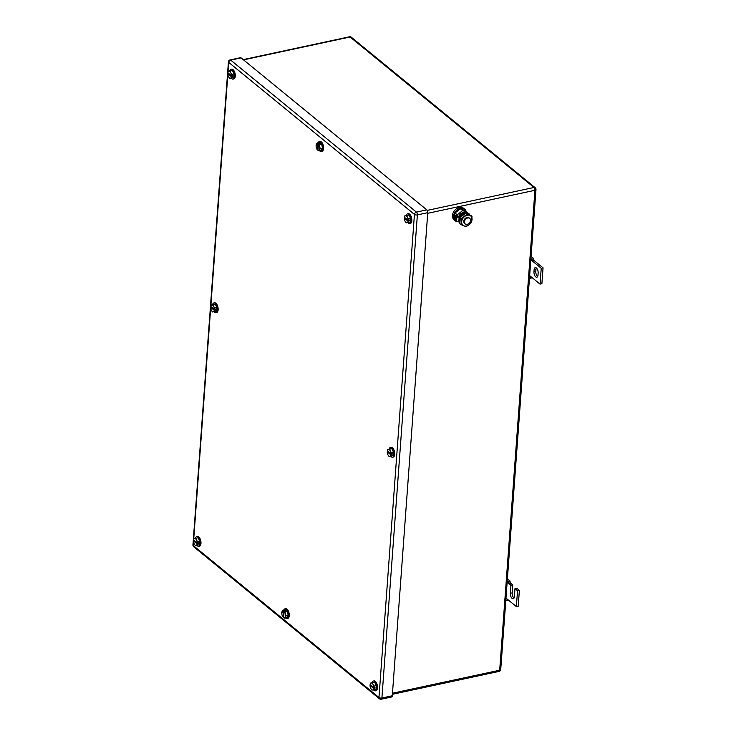 <?xml version="1.0" encoding="UTF-8"?>
<svg xmlns="http://www.w3.org/2000/svg" width="736" height="736" viewBox="0 0 736 736"><rect width="100%" height="100%" fill="white"/><g stroke="black" fill="none" stroke-linecap="round" stroke-linejoin="round"><path stroke-width="1.1" d="M508.668 600.309L506.8 600.696L507.214 599.122L516.378 606.611L517.537 590.741L514.979 588.644L514.39 596.583A3.928 1.895 77.9 0 1 513.204 598.773A3.928 1.895 77.9 0 1 511.17 597.163A3.928 1.895 77.9 0 1 510.361 593.28L510.95 585.35L508.383 583.252L510.214 582.857L510.011 581.026L508.19 581.799L508.383 583.252L507.141 582.231M507.389 578.873L510.011 581.026M505.844 599.914L506.8 600.696M505.972 598.101L507.214 599.122M507.233 581.017L508.19 581.799M510.95 585.35L512.78 584.954L510.214 582.857M514.013 598.074A3.928 1.895 77.9 0 1 512.201 592.885L512.78 584.954M514.979 588.644L516.81 588.248L519.377 590.346L517.537 590.741M516.378 606.611L518.208 606.225L519.377 590.346M532.358 277.822L530.481 278.208L530.904 276.626L540.058 284.124L541.227 268.254L532.064 260.756L533.904 260.36L533.692 258.529L531.87 259.311L532.064 260.756L530.822 259.744M531.07 256.386L533.692 258.529M529.524 277.426L530.481 278.208M529.662 275.614L530.904 276.626M530.914 258.529L531.87 259.311M541.227 268.254L543.058 267.858L533.904 260.36M540.058 284.124L541.889 283.728L543.058 267.858M533.977 271.74A3.928 1.895 77.9 0 0 534.778 275.623A3.928 1.895 77.9 0 0 536.82 277.233A3.928 1.895 77.9 0 0 538.007 275.043L538.145 273.139A3.928 1.895 77.9 0 0 537.344 269.256A3.928 1.895 77.9 0 0 535.311 267.646A3.928 1.895 77.9 0 0 534.115 269.836L533.977 271.74L535.808 271.354L535.955 269.45A3.928 1.895 77.9 0 1 536.332 267.95M537.63 276.534A3.928 1.895 77.9 0 1 535.808 271.354M406.769 215.519L405.508 215.74A3.57 1.73 77.9 0 0 404.726 216.402A3.57 1.73 77.9 0 0 404.45 217.286L408.066 220.248A3.57 1.73 77.9 0 0 407.339 217.24L406.769 215.519L408.94 215.05L405.508 215.74A3.57 1.73 77.9 0 1 407.339 217.24L408.462 218.85L410.633 218.38L410.366 222.051L406.934 222.741A3.57 1.73 77.9 0 1 405.104 221.242L404.837 220.625A3.57 1.73 77.9 0 1 404.386 218.564L404.386 218.546A3.57 1.73 77.9 0 1 404.377 218.233L404.386 218.528M408.94 215.05L410.633 218.38M404.828 220.607L404.837 220.634A3.57 1.73 77.9 0 0 405.104 221.242L406.226 222.852L406.934 222.741A3.57 1.73 77.9 0 0 407.716 222.079A3.57 1.73 77.9 0 0 408.002 221.196L408.195 222.511M404.45 217.286L404.8 215.85M408.462 218.85L408.112 220.257L409.308 220L409.244 220.956L408.333 220.211M409.244 220.956L408.038 221.214L404.377 218.233L405.334 218.012M406.281 215.538A4.996 2.42 77.9 0 1 407.615 213.826A4.996 2.42 77.9 0 1 410.21 215.878A4.996 2.42 77.9 0 1 411.231 220.818A4.996 2.42 77.9 0 1 409.713 223.606A4.996 2.42 77.9 0 1 407.781 222.585M407.615 213.826L408.232 213.698A4.996 2.42 77.9 0 1 410.826 215.74A4.996 2.42 77.9 0 1 411.847 220.68A4.996 2.42 77.9 0 1 410.329 223.477L409.713 223.606M372.453 682.75L371.202 682.971A3.57 1.73 77.9 0 0 370.42 683.634A3.57 1.73 77.9 0 0 370.134 684.517L373.759 687.479A3.57 1.73 77.9 0 0 373.032 684.471L372.453 682.75L374.624 682.281L371.202 682.971A3.57 1.73 77.9 0 1 373.032 684.471L374.146 686.081L376.326 685.612L376.05 689.282L372.628 689.972A3.57 1.73 77.9 0 1 370.797 688.473L370.521 687.856A3.57 1.73 77.9 0 1 370.079 685.796A3.57 1.73 77.9 0 1 370.061 685.464L370.079 685.796M374.624 682.281L376.326 685.612M370.521 687.866L370.521 687.838A3.57 1.73 77.9 0 0 370.797 688.473L371.919 690.083L372.628 689.972A3.57 1.73 77.9 0 0 373.41 689.31A3.57 1.73 77.9 0 0 373.686 688.427L373.879 689.742M370.134 684.517L370.484 683.082M374.146 686.081L373.796 687.488L375.001 687.231L374.928 688.188L374.026 687.442M373.686 688.427L370.061 685.464L371.018 685.244M373.732 688.445L374.928 688.188M371.965 682.769A4.996 2.42 77.9 0 1 373.308 681.058A4.996 2.42 77.9 0 1 375.903 683.109A4.996 2.42 77.9 0 1 376.924 688.05A4.996 2.42 77.9 0 1 375.406 690.837A4.996 2.42 77.9 0 1 373.474 689.816M373.308 681.058L373.916 680.929A4.996 2.42 77.9 0 1 376.51 682.971A4.996 2.42 77.9 0 1 377.531 687.912A4.996 2.42 77.9 0 1 376.013 690.708L375.406 690.837M195.896 538.255L194.635 538.476A3.57 1.73 77.9 0 0 193.853 539.138A3.57 1.73 77.9 0 0 193.577 540.022L197.193 542.984A3.57 1.73 77.9 0 0 196.466 539.976L195.896 538.255L198.067 537.786L194.635 538.476A3.57 1.73 77.9 0 1 196.466 539.976L197.588 541.586L199.76 541.116L199.493 544.787L196.061 545.477A3.57 1.73 77.9 0 1 194.23 543.978L193.954 543.343A3.57 1.73 77.9 0 1 193.522 541.3L193.513 541.282A3.57 1.73 77.9 0 1 193.504 540.969L193.513 541.273M198.067 537.786L199.76 541.116M193.954 543.343A3.57 1.73 77.9 0 0 194.23 543.978L195.353 545.588L196.061 545.477A3.57 1.73 77.9 0 0 196.843 544.815A3.57 1.73 77.9 0 0 197.128 543.932L197.322 545.247M193.577 540.022L193.927 538.586M197.588 541.586L197.239 542.993L198.444 542.736L198.37 543.692L197.46 542.947M197.128 543.932L193.504 540.969L194.46 540.748M197.165 543.95L198.37 543.692M195.408 538.274A4.996 2.42 77.9 0 1 196.742 536.562A4.996 2.42 77.9 0 1 199.336 538.614A4.996 2.42 77.9 0 1 200.358 543.554A4.996 2.42 77.9 0 1 198.849 546.342A4.996 2.42 77.9 0 1 196.917 545.33M196.742 536.562L197.358 536.434A4.996 2.42 77.9 0 1 199.953 538.485A4.996 2.42 77.9 0 1 200.974 543.416A4.996 2.42 77.9 0 1 199.456 546.213L198.849 546.342M228.234 71.355L227.884 72.763L231.509 75.753A3.57 1.73 77.9 0 0 230.782 72.744L230.202 71.024L232.374 70.555L228.951 71.245A3.57 1.73 77.9 0 1 230.782 72.744L231.904 74.354L234.076 73.885L233.8 77.556L230.377 78.246A3.57 1.73 77.9 0 1 228.546 76.746L228.27 76.13A3.57 1.73 77.9 0 1 227.829 74.069L227.829 74.051A3.57 1.73 77.9 0 1 227.82 73.738L227.829 74.042M232.374 70.555L234.076 73.885M228.28 76.139L228.27 76.112A3.57 1.73 77.9 0 0 228.546 76.746L229.669 78.356L230.377 78.246A3.57 1.73 77.9 0 0 231.159 77.584A3.57 1.73 77.9 0 0 231.435 76.7L231.628 78.016M230.202 71.024L228.951 71.245A3.57 1.73 77.9 0 0 228.169 71.907A3.57 1.73 77.9 0 0 227.884 72.79L227.884 72.763M231.904 74.354L231.546 75.762L232.751 75.504L232.677 76.461L231.776 75.716M231.435 76.7L227.82 73.738M227.81 73.72L228.776 73.517M231.481 76.719L232.677 76.461M229.715 71.042A4.996 2.42 77.9 0 1 231.058 69.331A4.996 2.42 77.9 0 1 233.652 71.383A4.996 2.42 77.9 0 1 234.674 76.323A4.996 2.42 77.9 0 1 233.156 79.111A4.996 2.42 77.9 0 1 231.224 78.099M231.058 69.331L231.665 69.202A4.996 2.42 77.9 0 1 234.26 71.245A4.996 2.42 77.9 0 1 235.281 76.185A4.996 2.42 77.9 0 1 233.772 78.982L233.156 79.111M387.642 449.466L387.292 450.874L390.908 453.864A3.57 1.73 77.9 0 0 390.181 450.855L389.611 449.135L391.782 448.666L388.35 449.356A3.57 1.73 77.9 0 1 390.181 450.855L391.304 452.465L393.475 451.996L393.208 455.667L389.776 456.357A3.57 1.73 77.9 0 1 387.946 454.857L387.67 454.222A3.57 1.73 77.9 0 1 387.237 452.18A3.57 1.73 77.9 0 1 387.219 451.849L387.228 452.143M391.782 448.666L393.475 451.996M387.67 454.222A3.57 1.73 77.9 0 0 387.946 454.857L389.068 456.467L389.776 456.357A3.57 1.73 77.9 0 0 390.558 455.694A3.57 1.73 77.9 0 0 390.844 454.811L391.037 456.127M389.611 449.135L388.35 449.356A3.57 1.73 77.9 0 0 387.568 450.018A3.57 1.73 77.9 0 0 387.292 450.901L387.292 450.874M391.304 452.465L390.954 453.873L392.159 453.615L392.086 454.572L391.175 453.827M390.844 454.811L387.219 451.849M387.219 451.83L388.176 451.628M390.88 454.83L392.086 454.572M389.123 449.153A4.996 2.42 77.9 0 1 390.466 447.442A4.996 2.42 77.9 0 1 393.052 449.494A4.996 2.42 77.9 0 1 394.073 454.434A4.996 2.42 77.9 0 1 392.564 457.222A4.996 2.42 77.9 0 1 390.632 456.2M390.466 447.442L391.074 447.313A4.996 2.42 77.9 0 1 393.668 449.356A4.996 2.42 77.9 0 1 394.689 454.296A4.996 2.42 77.9 0 1 393.171 457.093L392.564 457.222M211.085 304.971L210.726 306.388L214.351 309.368A3.57 1.73 77.9 0 0 213.624 306.36L213.044 304.64L215.225 304.17L211.793 304.86A3.57 1.73 77.9 0 1 213.624 306.36L214.746 307.97L216.918 307.501L216.651 311.172L213.219 311.862A3.57 1.73 77.9 0 1 211.388 310.362L211.112 309.746M215.225 304.17L216.918 307.501M214.286 310.316L210.662 307.354A3.57 1.73 77.9 0 0 210.671 307.685A3.57 1.73 77.9 0 0 211.112 309.727A3.57 1.73 77.9 0 0 211.388 310.362L212.511 311.972L213.219 311.862A3.57 1.73 77.9 0 0 214.001 311.199A3.57 1.73 77.9 0 0 214.286 310.316L214.48 311.632M213.044 304.64L211.793 304.86A3.57 1.73 77.9 0 0 211.011 305.523A3.57 1.73 77.9 0 0 210.726 306.406L210.726 306.388M214.746 307.97L214.397 309.378L215.593 309.12L215.528 310.077L214.618 309.332M210.662 307.335L211.618 307.133M214.323 310.334L215.528 310.077M212.557 304.658A4.996 2.42 77.9 0 1 213.9 302.947A4.996 2.42 77.9 0 1 216.494 304.998A4.996 2.42 77.9 0 1 217.516 309.939A4.996 2.42 77.9 0 1 215.998 312.726A4.996 2.42 77.9 0 1 214.066 311.714M213.9 302.947L214.516 302.818A4.996 2.42 77.9 0 1 217.102 304.86A4.996 2.42 77.9 0 1 218.123 309.801A4.996 2.42 77.9 0 1 216.614 312.598L215.998 312.726M316.544 148.359L317.446 149.932A3.57 1.73 77.9 0 1 316.857 149.049A3.57 1.73 77.9 0 1 316.544 148.359A3.57 1.73 77.9 0 1 316.232 147.264A3.57 1.73 77.9 0 1 316.112 146.317L317.4 142.894L319.571 142.425L321.687 144.173L322.497 148.212L321.2 150.512L319.028 150.972L319.406 149.886A3.57 1.73 77.9 0 1 317.98 150.356L319.028 150.972M322.497 148.212L320.326 148.681L319.645 146.722L319.516 144.642L321.687 144.173M320.326 148.681L319.406 149.886A3.57 1.73 77.9 0 0 319.645 146.722A3.57 1.73 77.9 0 0 319.028 144.937A3.57 1.73 77.9 0 0 318.458 144.09L319.516 144.642M316.112 146.317A3.57 1.73 77.9 0 1 316.48 144.1A3.57 1.73 77.9 0 1 317.906 143.64L319.13 143.336L319.682 143.787L318.476 144.044M317.4 142.894L317.924 143.594M318.016 149.804L317.446 149.932L317.906 143.64M317.98 150.356L318.458 144.09M319.084 143.916L319.13 143.336M318.182 142.729A4.996 2.42 77.9 0 1 319.341 141.579A4.996 2.42 77.9 0 1 320.721 142.039A4.996 2.42 77.9 0 1 322.948 147.301A4.996 2.42 77.9 0 1 321.439 151.358A4.996 2.42 77.9 0 1 320.05 150.908A4.996 2.42 77.9 0 1 319.912 150.788M319.341 141.579L319.948 141.45A4.996 2.42 77.9 0 1 321.338 141.901A4.996 2.42 77.9 0 1 323.555 147.172A4.996 2.42 77.9 0 1 322.046 151.23L321.439 151.358M281.796 613.511L283.084 610.126L285.264 609.656L287.371 611.404L288.19 615.443L286.893 617.743L284.722 618.203L285.099 617.118A3.57 1.73 77.9 0 1 283.664 617.587L284.722 618.203M288.19 615.443L286.019 615.912L285.338 613.953L285.2 611.874L287.371 611.404M286.019 615.912L285.099 617.118A3.57 1.73 77.9 0 0 285.338 613.953A3.57 1.73 77.9 0 0 284.722 612.168A3.57 1.73 77.9 0 0 284.142 611.322L285.2 611.874M282.247 615.618L283.139 617.164L283.71 617.035M283.139 617.164L283.121 617.127A3.57 1.73 77.9 0 1 282.541 616.28A3.57 1.73 77.9 0 1 282.238 615.59A3.57 1.73 77.9 0 1 281.925 614.496A3.57 1.73 77.9 0 1 281.796 613.548A3.57 1.73 77.9 0 1 282.164 611.331A3.57 1.73 77.9 0 1 283.59 610.871L284.823 610.567L285.366 611.018L284.17 611.285M283.084 610.126L283.618 610.825M283.664 617.587L284.142 611.322M283.121 617.127L283.59 610.871M284.777 611.147L284.823 610.567M283.875 609.96A4.996 2.42 77.9 0 1 285.025 608.81A4.996 2.42 77.9 0 1 286.414 609.27A4.996 2.42 77.9 0 1 288.632 614.542A4.996 2.42 77.9 0 1 287.123 618.59A4.996 2.42 77.9 0 1 285.743 618.139A4.996 2.42 77.9 0 1 285.605 618.019M285.025 608.81L285.642 608.681A4.996 2.42 77.9 0 1 287.022 609.132A4.996 2.42 77.9 0 1 289.248 614.404A4.996 2.42 77.9 0 1 287.739 618.461L287.123 618.59M230.11 59.92L240.497 57.693A2.144 1.04 -102.1 0 1 241.086 57.877L426.806 209.87A2.144 1.04 -102.1 0 1 427.763 212.667L392.288 695.778L381.901 698.004L417.376 214.903A2.144 1.04 -102.1 0 0 416.41 212.097L230.699 60.113A2.144 1.04 -102.1 0 0 230.11 59.92A2.144 2.144 0 0 0 228.418 61.861L192.942 544.962A2.144 2.144 0 0 0 193.724 546.774A2.144 1.601 -50.7 0 1 193.246 545.514A2.144 0.975 -175.8 0 1 192.942 544.962M193.54 541.54L193.246 545.514L378.966 697.498A2.144 1.601 -50.7 0 0 379.445 698.768A2.144 2.144 0 0 0 381.248 699.2L391.644 696.974A2.144 1.04 -102.1 0 0 392.288 695.778M467.259 224.324A3.57 2.677 -50.7 0 1 465.226 223.919A3.57 2.677 -50.7 0 1 464.729 220.598A3.57 2.677 -50.7 0 1 467.719 217.976A3.57 2.677 -50.7 0 1 469.752 218.39A3.57 2.677 -50.7 0 1 470.249 221.711A3.57 2.677 -50.7 0 1 467.259 224.324M465.226 223.919L464.591 223.394A3.57 2.677 -50.7 0 1 464.094 220.073A3.57 2.677 -50.7 0 1 467.084 217.46A3.57 2.677 -50.7 0 1 469.117 217.865L469.752 218.39M467.553 213.247L467.599 212.575L462.631 210.579L457.212 214.802L457.12 216.007M467.599 212.575L465.373 210.744L460.405 208.748L454.977 212.98L454.517 219.208L457.001 221.14M457.056 221.159L458.804 221.867M454.977 212.98L457.212 214.802M460.405 208.748L462.631 210.579M458.574 221.766A7.498 5.612 -50.7 0 1 455.198 220.782A7.498 5.612 -50.7 0 1 454.158 213.808A7.498 5.612 -50.7 0 1 460.432 208.306A7.498 5.612 -50.7 0 1 464.692 209.171A7.498 5.612 -50.7 0 1 466.136 211.37M455.198 220.782L454.13 219.908A7.498 5.612 -50.7 0 1 453.091 212.934A7.498 5.612 -50.7 0 1 459.374 207.442A7.498 5.612 -50.7 0 1 463.634 208.306L464.692 209.171M469.108 224.747L466.118 226.633L463.91 225.86A6.072 4.545 129.3 0 0 469.108 224.747A6.072 4.545 129.3 0 0 472.052 219.512A6.072 4.545 129.3 0 0 469.89 215.446A6.072 4.545 129.3 0 0 469.798 215.4A6.072 4.545 129.3 0 0 464.6 216.513A6.072 4.545 129.3 0 0 461.656 221.748A6.072 4.545 129.3 0 0 463.809 225.823A6.072 4.545 129.3 0 0 463.91 225.86L461.15 224.636L461.61 218.399L467.029 214.176L471.997 216.172L471.546 222.401L469.108 224.747M471.997 216.172L467.958 213.9L465.759 213.127L467.029 214.176M461.61 218.399L460.331 217.359L465.759 213.127M461.15 224.636L459.871 223.588L460.331 217.359M455.363 215.519L456.918 216.789A1.619 0.736 -175.8 0 0 459.126 217.166L456.283 215.317L455.363 215.519L455.06 219.641L456.614 220.91A1.619 0.736 -175.8 0 0 458.832 221.297A6.164 4.609 -50.7 0 0 459.816 222.833L459.411 222.502A6.164 4.609 -50.7 0 1 458.491 221.343M458.832 221.297L459.126 217.166A6.164 4.609 -50.7 0 1 464.269 212.713A6.164 4.609 -50.7 0 1 467.765 213.422A6.164 4.609 -50.7 0 1 468.381 214.075M458.583 216.715A6.164 4.609 -50.7 0 1 463.717 212.262A6.164 4.609 -50.7 0 1 467.213 212.971L467.765 213.422M469.678 214.516L469.669 214.636A1.619 0.736 -175.8 0 0 469.678 214.516A1.619 0.736 -175.8 0 0 469.448 214.102L467.581 212.897M459.788 221.076A5.428 4.066 -50.7 0 1 464.747 213.679M510.361 593.28L512.201 592.885M534.115 269.836L535.955 269.45M427.717 213.302L534.943 190.284L499.698 670.211A2.144 1.04 -102.1 0 1 499.045 671.407A2.144 2.144 0 0 0 500.738 669.466A2.144 0.975 -175.8 0 1 499.698 670.211L392.472 693.229M500.738 669.466L535.983 189.538A2.144 0.975 4.2 0 1 534.943 190.284A2.144 1.04 -102.1 0 0 533.977 187.478L427.239 210.395M535.983 189.538A2.144 2.144 0 0 0 535.201 187.726A2.144 1.601 -50.7 0 0 533.977 187.478L350.097 36.993L243.515 59.864M535.201 187.726L351.311 37.232A2.144 1.601 -50.7 0 0 350.097 36.993A2.144 1.04 -102.1 0 0 349.508 36.8L243.211 59.616M381.248 699.2A2.144 1.04 -102.1 0 0 381.901 698.004A2.144 0.975 4.2 0 1 378.966 697.498L414.442 214.397L228.721 62.404L228.004 72.156M227.958 72.846L227.893 73.701M227.847 74.308L210.855 305.771M210.8 306.461L210.735 307.317M210.689 307.924L193.697 539.387M193.642 540.077L193.577 540.932M426.806 209.87L416.41 212.097A2.144 1.601 -50.7 0 0 414.442 214.397A2.144 0.975 4.2 0 0 417.376 214.903L427.763 212.667M228.418 61.861A2.144 0.975 -175.8 0 0 228.721 62.404A2.144 1.601 -50.7 0 1 230.699 60.113L241.086 57.877M456.918 216.789L456.614 220.91M351.311 37.232A2.144 2.144 0 0 0 349.508 36.8M499.045 671.407L392.398 694.296M379.445 698.768L193.724 546.774"/></g></svg>
